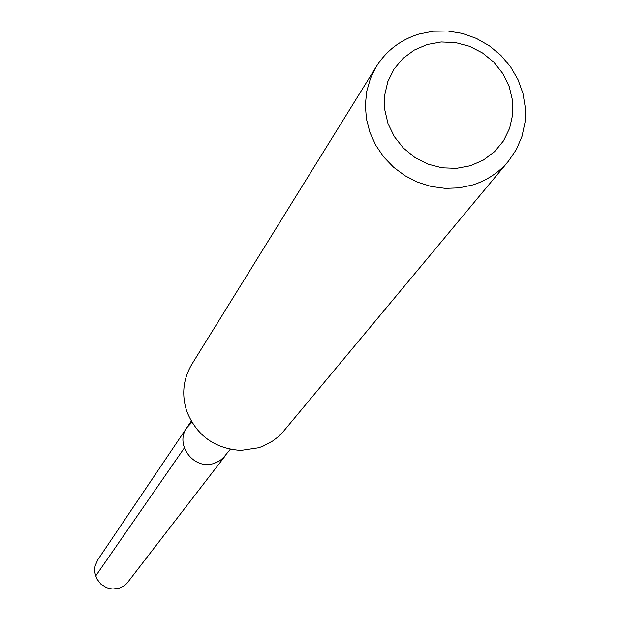 <?xml version="1.0" encoding="UTF-8"?>
<svg xmlns="http://www.w3.org/2000/svg" width="620" height="620" viewBox="0 0 620 620"><rect width="100%" height="100%" fill="white"/><g stroke="black" fill="none" stroke-linecap="round" stroke-linejoin="round"><path stroke-width="0.93" d="M191.239 421.166L97.774 559.821L95.131 565.827L94.659 569.098L94.767 572.4L96.72 578.724L100.75 584.001L106.361 587.574L109.538 588.574L112.84 589L119.381 588.101L123.659 586.071L126.728 583.598L225.579 455.398L220.588 460.164L214.373 463.249C194.207 470.797 174.135 444.649 186.938 427.552L191.882 422.267M186.938 427.552C174.135 444.649 194.207 470.797 214.373 463.249L218.914 461.233L222.906 458.312L230.268 449.299M376.51 66.278L191.844 364.289C183.125 379.076 181.451 394.8 186.822 411.455C196.742 435.674 214.76 448.663 240.878 450.422L258.711 447.756L262.88 446.237L272.622 441.029L277.876 437.015L282.588 432.396L508.354 161.308C498.875 172.538 486.995 180.42 472.704 184.954L459.164 187.86L445.199 188.379L431.225 186.481L417.686 182.218L405 175.731L393.553 167.222L383.695 156.938L375.736 145.204L369.915 132.386L366.42 118.877L365.335 105.09L366.699 91.458L370.466 78.383L376.51 66.278C386.578 50.491 400.675 39.765 418.795 34.1L433.078 31.225L447.772 31L462.373 33.426L476.4 38.425L489.382 45.818L500.882 55.358L510.516 66.727L517.964 79.554L522.962 93.395L525.341 107.795L525.024 122.272L522.009 136.323L516.39 149.49L508.354 161.308M470.518 165.718L456.452 168.361L441.99 167.811L427.862 164.099L414.772 157.403L403.403 148.072L394.312 136.571L387.973 123.489L384.702 109.492L384.656 95.286L387.826 81.584L394.049 69.084L403.008 58.404L414.238 50.081L427.18 44.508L441.177 41.966L455.545 42.578L469.557 46.306L482.531 52.964L493.814 62.209L502.859 73.602L509.198 86.568L512.531 100.463L512.678 114.607L509.625 128.293L503.518 140.833L494.651 151.59L483.461 160.03L470.518 165.718M95.612 576.096L184.303 448.004"/></g></svg>
